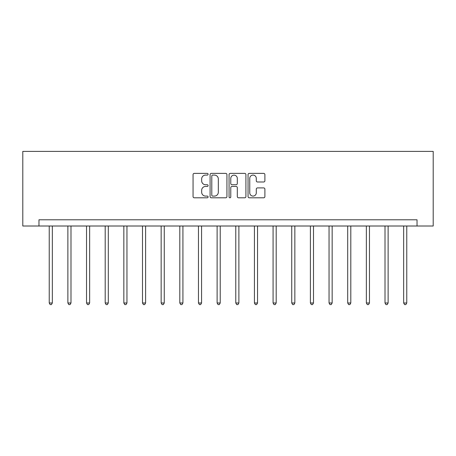 <?xml version="1.0" encoding="UTF-8"?>
<svg xmlns="http://www.w3.org/2000/svg" width="456" height="456" viewBox="0 0 456 456"><rect width="100%" height="100%" fill="white"/><g stroke="black" fill="none" stroke-linecap="round" stroke-linejoin="round"><path stroke-width="0.68" d="M208.101 174.238A0.855 0.855 0 0 0 207.246 173.383L194.279 173.383A1.22 1.22 0 0 0 193.059 174.608L193.059 196.576A1.22 1.22 0 0 0 194.279 197.801L207.246 197.801A0.855 0.855 0 0 0 208.101 196.946A0.855 0.855 0 0 0 207.246 196.091L205.57 196.091A3.904 3.904 0 0 1 201.66 192.181L201.66 190.351A3.904 3.904 0 0 1 205.57 186.447L207.246 186.447A0.855 0.855 0 0 0 208.101 185.592A0.855 0.855 0 0 0 207.246 184.737L205.57 184.737A3.904 3.904 0 0 1 201.66 180.832L201.66 179.003A3.904 3.904 0 0 1 205.57 175.093L207.246 175.093A0.855 0.855 0 0 0 208.101 174.238M263.676 181.99A1.22 1.22 0 0 0 264.896 180.77L264.896 174.608A1.22 1.22 0 0 0 263.676 173.383L249.272 173.383A1.22 1.22 0 0 0 248.053 174.608L248.053 196.576A1.22 1.22 0 0 0 249.272 197.801L263.676 197.801A1.22 1.22 0 0 0 264.896 196.576L264.896 189.132A1.22 1.22 0 0 0 263.676 187.912L257.509 187.912A1.22 1.22 0 0 0 256.289 189.132L256.289 192.825A3.266 3.266 0 0 1 253.023 196.091A3.266 3.266 0 0 1 249.757 192.825L249.757 178.359A3.266 3.266 0 0 1 253.023 175.093A3.266 3.266 0 0 1 256.289 178.359L256.289 180.77A1.22 1.22 0 0 0 257.509 181.99L263.676 181.99M417.035 226.011L433.2 226.011L433.2 151.392L22.8 151.392L22.8 226.011L417.035 226.011L417.035 219.792L38.965 219.792L38.965 226.011M226.934 174.608A1.22 1.22 0 0 0 225.709 173.383L211.305 173.383A1.22 1.22 0 0 0 210.085 174.608L210.085 196.576A1.22 1.22 0 0 0 211.305 197.801L225.709 197.801A1.22 1.22 0 0 0 226.934 196.576L226.934 174.608M230.291 173.383L244.695 173.383A1.22 1.22 0 0 1 245.915 174.608L245.915 196.576A1.22 1.22 0 0 1 244.695 197.801L238.528 197.801A1.22 1.22 0 0 1 237.308 196.576L237.308 187.667A1.22 1.22 0 0 0 236.088 186.447L231.996 186.447A1.22 1.22 0 0 0 230.776 187.667L230.776 196.946A0.855 0.855 0 0 1 229.921 197.801A0.855 0.855 0 0 1 229.066 196.946L229.066 174.608A1.22 1.22 0 0 1 230.291 173.383M212.65 175.093A0.855 0.855 0 0 0 211.795 175.948L211.795 195.236A0.855 0.855 0 0 0 212.65 196.091L214.417 196.091A3.904 3.904 0 0 0 218.327 192.181L218.327 179.003A3.904 3.904 0 0 0 214.417 175.093L212.65 175.093M237.308 178.421A3.266 3.266 0 0 0 234.042 175.155A3.266 3.266 0 0 0 230.776 178.421L230.776 183.517A1.22 1.22 0 0 0 231.996 184.737L236.088 184.737A1.22 1.22 0 0 0 237.308 183.517L237.308 178.421M49.225 226.011L49.225 302.989L52.337 302.989L52.337 226.011M52.337 302.989L51.403 304.608L50.16 304.608L49.225 302.989M67.881 226.011L67.881 302.989L70.993 302.989L70.993 226.011M70.993 302.989L70.059 304.608L68.816 304.608L67.881 302.989M86.537 226.011L86.537 302.989L89.644 302.989L89.644 226.011M89.644 302.989L88.715 304.608L87.466 304.608L86.537 302.989M105.194 226.011L105.194 302.989L108.3 302.989L108.3 226.011M108.3 302.989L107.365 304.608L106.123 304.608L105.194 302.989M123.844 226.011L123.844 302.989L126.956 302.989L126.956 226.011M126.956 302.989L126.021 304.608L124.779 304.608L123.844 302.989M142.5 226.011L142.5 302.989L145.606 302.989L145.606 226.011M145.606 302.989L144.677 304.608L143.435 304.608L142.5 302.989M161.156 226.011L161.156 302.989L164.263 302.989L164.263 226.011M164.263 302.989L163.333 304.608L162.085 304.608L161.156 302.989M179.806 226.011L179.806 302.989L182.919 302.989L182.919 226.011M182.919 302.989L181.984 304.608L180.741 304.608L179.806 302.989M198.463 226.011L198.463 302.989L201.575 302.989L201.575 226.011M201.575 302.989L200.64 304.608L199.397 304.608L198.463 302.989M217.119 226.011L217.119 302.989L220.225 302.989L220.225 226.011M220.225 302.989L219.296 304.608L218.053 304.608L217.119 302.989M235.775 226.011L235.775 302.989L238.881 302.989L238.881 226.011M238.881 302.989L237.946 304.608L236.704 304.608L235.775 302.989M254.425 226.011L254.425 302.989L257.537 302.989L257.537 226.011M257.537 302.989L256.603 304.608L255.36 304.608L254.425 302.989M273.081 226.011L273.081 302.989L276.193 302.989L276.193 226.011M276.193 302.989L275.259 304.608L274.016 304.608L273.081 302.989M291.737 226.011L291.737 302.989L294.844 302.989L294.844 226.011M294.844 302.989L293.915 304.608L292.666 304.608L291.737 302.989M310.393 226.011L310.393 302.989L313.5 302.989L313.5 226.011M313.5 302.989L312.565 304.608L311.323 304.608L310.393 302.989M329.044 226.011L329.044 302.989L332.156 302.989L332.156 226.011M332.156 302.989L331.221 304.608L329.979 304.608L329.044 302.989M347.7 226.011L347.7 302.989L350.806 302.989L350.806 226.011M350.806 302.989L349.877 304.608L348.635 304.608L347.7 302.989M366.356 226.011L366.356 302.989L369.463 302.989L369.463 226.011M369.463 302.989L368.533 304.608L367.285 304.608L366.356 302.989M385.007 226.011L385.007 302.989L388.119 302.989L388.119 226.011M388.119 302.989L387.184 304.608L385.941 304.608L385.007 302.989M403.663 226.011L403.663 302.989L406.775 302.989L406.775 226.011M406.775 302.989L405.84 304.608L404.597 304.608L403.663 302.989"/></g></svg>
